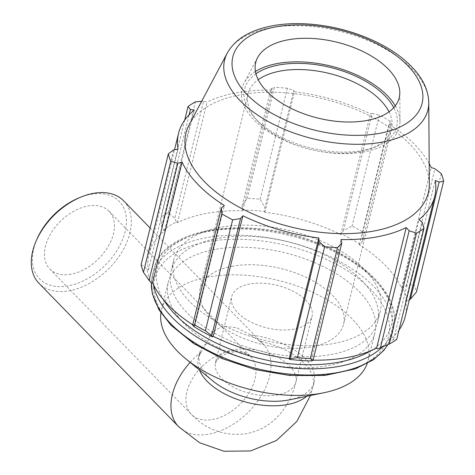 <?xml version="1.0" encoding="UTF-8"?>
<svg xmlns="http://www.w3.org/2000/svg" width="475" height="475" viewBox="0 0 475 475"><rect width="100%" height="100%" fill="white"/><g stroke="black" fill="none" stroke-linecap="round" stroke-linejoin="round"><path stroke-width="0.36" stroke-dasharray="2.38 1.78" d="M190.131 362.378A59.102 38.226 135.7 0 1 201.376 351.827A59.102 31.285 13.8 0 0 198.295 358.209C197.927 358.281 198.954 356.155 201.376 351.827L206.827 342.986A59.102 31.285 13.8 0 0 199.405 353.697A59.102 31.285 13.8 0 0 212.877 380.962M250.616 334.952L259.683 341.127A59.102 31.285 13.8 0 1 313.084 386.407L314.195 381.888A59.102 31.285 13.8 0 0 250.616 334.952L236.787 327.744L222.609 326.153L212.022 332.286L206.827 342.986M289.625 399.813A59.102 31.285 13.8 0 0 314.195 381.888M367.199 363.577A106.382 56.317 13.8 0 0 368.143 360.483A106.382 56.317 13.8 0 0 320.417 296.133A106.382 56.317 13.8 0 0 208.21 276.99A106.382 56.317 13.8 0 0 161.518 309.73A106.382 56.317 13.8 0 0 160.918 312.912M193.83 326.521L194.714 326.088A131.913 69.831 -166.2 0 1 192.696 324.793M141.099 264.783L144.845 266.968L147.036 269.646A133.333 70.585 13.8 0 0 151.151 282.714M147.036 269.646L148.42 269.812A131.913 69.831 -166.2 0 1 148.918 253.971A131.913 69.831 -166.2 0 1 164.683 230.702L163.471 230.114L161.631 226.599L160.787 217.431A141.847 75.092 -166.2 0 1 168.239 212.758L174.824 218.328L176.391 222.015A133.333 70.585 13.8 0 0 163.471 230.114M176.391 222.015L177.466 222.692A131.913 69.831 -166.2 0 1 242.683 210.722L242.149 205.978L247.208 198.271A141.847 75.092 -166.2 0 1 260.116 199.203L265.008 207.628L264.7 211.541A133.333 70.585 13.8 0 0 242.315 209.92M264.7 211.541L264.83 212.325A131.913 69.831 -166.2 0 1 340.801 234.513L343.437 230.529L352.1 226.064A141.847 75.092 -166.2 0 1 362.906 232.055L362.573 241.14L360.228 244.352A133.333 70.585 13.8 0 0 341.489 233.961M360.228 244.352L359.343 244.791A131.913 69.831 -166.2 0 1 401.565 288.129L402.901 288.159L406.155 285.879L414.028 284.531A141.847 75.092 -166.2 0 1 416.403 292.072M409.325 299.85L407.022 301.233A133.333 70.585 13.8 0 0 402.901 288.159M407.022 301.233L405.638 301.061A131.913 69.831 -166.2 0 1 405.133 316.902M398.988 330.149A131.913 69.831 -166.2 0 1 389.375 340.171L390.581 340.759L393.573 339.601L396.714 339.423M377.661 348.858A133.333 70.585 13.8 0 0 390.581 340.759M313.067 360.181A131.913 69.831 -166.2 0 1 311.374 360.151L311.742 360.952M220.412 227.323A106.382 56.317 13.8 0 0 173.713 260.062A106.382 56.317 13.8 0 0 263.595 340.13A106.382 56.317 13.8 0 0 380.338 310.816A106.382 56.317 13.8 0 0 332.613 246.466A106.382 56.317 13.8 0 0 220.412 227.323M194.714 326.088L224.337 205.485M405.638 301.061L435.26 180.458M359.343 244.791L388.966 124.183L391.341 124.011L362.573 241.14M362.906 232.055L390.159 121.119L391.341 124.011M264.83 212.325L294.452 91.722L293.782 90.505L265.008 207.628M260.116 199.203L287.363 88.267L293.782 90.505M177.466 222.692L207.088 102.089L203.597 101.205L174.824 218.328M168.239 212.758L195.486 101.822M201.62 101.347L203.597 101.205M173.612 149.845L144.845 266.968M148.42 269.812L178.042 149.209M389.007 111.833A73.874 39.11 -166.2 0 1 391.525 129.016A73.874 39.11 -166.2 0 1 370.019 148.859A73.874 39.11 -166.2 0 1 359.094 151.751A73.874 39.11 -166.2 0 1 257.895 121.321A73.874 39.11 -166.2 0 1 248.033 93.771A73.874 39.11 -166.2 0 1 258.222 79.705M255.942 73.785A78.31 41.456 13.8 0 0 255.075 118.263A78.31 41.456 13.8 0 0 373.932 147.458A78.31 41.456 13.8 0 0 393.769 107.641M255.443 71.487A80.993 42.881 13.8 0 0 244.067 83.066A80.993 42.881 13.8 0 0 273.986 135.019A80.993 42.881 13.8 0 0 363.779 151.988A80.993 42.881 13.8 0 0 399.992 121.368A80.993 42.881 13.8 0 0 395.277 105.836M232.518 266.214A73.874 39.11 13.8 0 0 200.094 288.948A73.874 39.11 13.8 0 0 233.237 333.634A73.874 39.11 13.8 0 0 311.155 346.928A73.874 39.11 13.8 0 0 343.579 324.193A73.874 39.11 13.8 0 0 310.436 279.508A73.874 39.11 13.8 0 0 232.518 266.214M242.149 205.978L270.916 88.849L274.455 87.335L247.208 198.271M242.683 210.722L272.306 90.119A131.913 69.831 13.8 0 0 236.449 92.768A131.913 69.831 13.8 0 0 207.088 102.089M270.916 88.849L272.306 90.119M429.323 183.92A124.782 66.061 13.8 0 0 365.305 113.721A124.782 66.061 13.8 0 0 240.712 94.757A124.782 66.061 13.8 0 0 189.098 124.913M429.186 163.548A131.913 69.831 13.8 0 0 388.966 124.183M390.159 121.119A141.847 75.092 13.8 0 0 379.353 115.128L352.1 226.064M343.437 230.529L372.204 113.406L379.353 115.128M372.204 113.406L370.429 113.905A131.913 69.831 13.8 0 0 294.452 91.722M287.363 88.267A141.847 75.092 13.8 0 0 274.455 87.335M340.801 234.513L370.429 113.905M406.155 285.879L434.928 168.75M441.281 173.595L414.028 284.531M401.565 288.129L431.187 167.527M393.573 339.601L422.34 222.472M389.375 340.171L418.997 219.569M311.374 360.151L340.997 239.548M184.686 120.122L160.787 217.431M161.631 226.599L189.08 114.843M164.683 230.702L194.305 110.099M217.698 238.355A106.382 56.317 13.8 0 0 171.006 271.1A106.382 56.317 13.8 0 0 260.882 351.168A106.382 56.317 13.8 0 0 377.631 321.848A106.382 56.317 13.8 0 0 329.905 257.498A106.382 56.317 13.8 0 0 217.698 238.355M214.991 249.393A106.382 56.317 13.8 0 0 168.292 282.138A106.382 56.317 13.8 0 0 258.174 362.205A106.382 56.317 13.8 0 0 374.918 332.886A106.382 56.317 13.8 0 0 327.192 268.535A106.382 56.317 13.8 0 0 214.991 249.393M249.82 283.967A41.373 21.903 13.8 0 0 231.658 296.703A41.373 21.903 13.8 0 0 250.218 321.729A41.373 21.903 13.8 0 0 293.853 329.169A41.373 21.903 13.8 0 0 312.016 316.439A41.373 21.903 13.8 0 0 293.455 291.413A41.373 21.903 13.8 0 0 249.82 283.967M123.643 200.836A59.102 38.226 -44.3 0 1 121.885 252.035A59.102 38.226 -44.3 0 1 69.344 290.771A59.102 38.226 -44.3 0 1 38.974 283.314M37.068 238.854A55.557 35.934 135.7 0 0 68.174 285.908A55.557 35.934 135.7 0 0 126.124 226.225A55.557 35.934 135.7 0 0 79.242 197.766M71.048 274.223A41.373 26.76 -44.3 0 1 49.786 269.004A41.373 26.76 -44.3 0 1 51.015 233.172A41.373 26.76 -44.3 0 1 87.792 206.055A41.373 26.76 -44.3 0 1 109.054 211.268A41.373 26.76 -44.3 0 1 107.825 247.107A41.373 26.76 -44.3 0 1 71.048 274.223M229.33 351.346A41.373 26.76 135.7 0 0 192.553 378.462A41.373 26.76 135.7 0 0 191.324 414.301A41.373 26.76 135.7 0 0 239.632 404.599A41.373 26.76 135.7 0 0 250.592 356.565A41.373 26.76 135.7 0 0 229.33 351.346M233.676 349.707A41.373 21.903 13.8 0 0 215.513 362.437A41.373 21.903 13.8 0 0 234.074 387.463A41.373 21.903 13.8 0 0 277.709 394.909A41.373 21.903 13.8 0 0 295.866 382.173A41.373 21.903 13.8 0 0 277.305 357.152A41.373 21.903 13.8 0 0 233.676 349.707M199.405 353.697L198.295 358.209A59.102 31.285 13.8 0 0 199.399 369.948M306.672 396.298A59.102 31.285 13.8 0 0 313.084 386.407L310.418 395.527M178.63 426.675A59.102 38.226 135.7 0 0 209 434.126A59.102 38.226 135.7 0 0 261.541 395.39A59.102 38.226 135.7 0 0 263.293 344.191A59.102 38.226 135.7 0 0 259.683 341.127L263.293 344.191L150.124 228.024M163.94 300.248A120.448 63.763 -166.2 0 1 210.217 230.672A120.448 63.763 -166.2 0 1 359.557 266.291A120.448 63.763 -166.2 0 1 370.387 350.954M382.31 347.065A123.405 65.33 13.8 0 0 393.561 328.344A123.405 65.33 13.8 0 0 338.2 253.697A123.405 65.33 13.8 0 0 208.044 231.491A123.405 65.33 13.8 0 0 153.876 269.473A123.405 65.33 13.8 0 0 153.502 284.84M151.377 282.72A123.405 65.33 -166.2 0 1 152.362 275.642A123.405 65.33 -166.2 0 1 206.53 237.66A123.405 65.33 -166.2 0 1 336.686 259.867A123.405 65.33 -166.2 0 1 392.047 334.513A123.405 65.33 -166.2 0 1 387.719 344.761M172.585 325.684A120.448 63.763 13.8 0 0 335.706 373.314A120.448 63.763 13.8 0 0 370.625 289.34A120.448 63.763 13.8 0 0 207.504 241.71A120.448 63.763 13.8 0 0 172.585 325.684M428.771 102.576A104.672 55.409 13.8 0 0 375.078 43.694A104.672 55.409 13.8 0 0 270.56 27.787A104.672 55.409 13.8 0 0 227.27 53.081M49.786 269.004L191.324 414.301C206.542 430.136 225.061 436.572 246.875 433.61C260.567 430.736 271.831 423.973 280.672 413.327C288.034 404.249 293.099 393.864 295.866 382.173L312.016 316.439M109.054 211.268L250.592 356.565L246.697 354.017C242.416 351.975 237.381 351.399 231.592 352.29C225.69 353.566 221.107 355.983 217.841 359.527L215.323 363.09L231.658 296.703M370.019 148.859L373.932 147.458M257.895 121.321L255.075 118.263M391.525 129.016L343.579 324.193M248.033 93.771L200.094 288.948M387.873 344.696L392.047 334.513L393.561 328.344C396.975 312.663 391.447 296.857 376.972 280.915C363.452 266.392 344.975 254.256 321.545 244.506C252.225 214.534 162.23 226.231 153.876 269.473L152.362 275.642L151.335 282.72M148.918 253.971L174.527 149.714M368.143 360.483L374.918 332.886M161.518 309.73L168.292 282.138M377.631 321.848L380.338 310.816M171.006 271.1L173.713 260.062M257.581 57.641L244.067 83.066M399.992 121.368L399.802 92.577"/><path stroke-width="0.71" d="M160.918 312.912A106.382 56.317 13.8 0 0 185.767 358.809L212.877 380.962A59.102 31.285 13.8 0 0 289.625 399.813L323.908 392.742A106.382 56.317 13.8 0 0 367.199 363.577M185.767 358.809A106.382 56.317 13.8 0 0 323.908 392.742M211.767 335.671L205.396 330.79A141.847 75.092 -166.2 0 1 194.59 324.799L192.63 325.06L193.83 326.521A133.333 70.585 13.8 0 0 212.568 336.912L211.767 335.671L240.54 218.542L232.649 219.854L205.396 330.79M192.696 324.793A131.913 69.831 -166.2 0 1 152.493 282.744L151.151 282.714L149.049 280.321L143.468 272.317A141.847 75.092 -166.2 0 1 141.099 264.783L168.346 153.847L173.612 149.845L178.042 149.209A131.913 69.831 13.8 0 1 178.547 133.368A131.913 69.831 13.8 0 1 194.305 110.099L190.404 109.476L188.035 106.495L184.686 120.122M423.961 228.487L396.714 339.423A141.847 75.092 -166.2 0 1 389.262 344.09L416.51 233.16A141.847 75.092 13.8 0 0 423.961 228.487L422.34 222.472L418.997 219.569A131.913 69.831 13.8 0 0 434.756 196.3L405.133 316.902A131.913 69.831 -166.2 0 1 398.988 330.149M389.262 344.09L377.661 348.858L376.592 348.181A131.913 69.831 -166.2 0 1 313.067 360.181M289.358 359.338A133.333 70.585 13.8 0 0 311.742 360.952L313.055 360.222L310.294 358.583A141.847 75.092 -166.2 0 1 297.386 357.651L290.195 358.572L289.358 359.338L289.228 358.548A131.913 69.831 -166.2 0 1 213.251 336.365L212.568 336.912M149.049 280.321L177.816 163.192L182.115 162.141A131.913 69.831 13.8 0 0 224.337 205.485L221.403 207.931L192.63 325.06M194.59 324.799L221.837 213.863L221.403 207.931M289.228 358.548L318.85 237.945L318.963 241.442L290.195 358.572M297.386 357.651L324.633 246.715L318.963 241.442M376.592 348.181L406.214 227.578L409.147 230.743L380.38 347.872M416.51 233.16L409.147 230.743M434.756 196.3A131.913 69.831 13.8 0 0 435.26 180.458L439.126 182.103L443.65 181.135L416.403 292.072L410.358 299.232L409.325 299.85M439.126 182.103L410.358 299.232M188.035 106.495A141.847 75.092 13.8 0 1 195.486 101.822L201.62 101.347M258.222 79.705A73.874 39.11 -166.2 0 1 280.464 71.03A73.874 39.11 -166.2 0 1 389.007 111.833M393.769 107.641A78.31 41.456 13.8 0 0 278.997 64.956A78.31 41.456 13.8 0 0 255.942 73.785M395.277 105.836A80.993 42.881 13.8 0 0 277.572 63.49A80.993 42.881 13.8 0 0 255.443 71.487M227.27 53.081L189.098 124.913A124.782 66.061 13.8 0 0 291.365 227.08A124.782 66.061 13.8 0 0 429.323 183.92L428.771 102.576C428.397 90.244 422.916 78.512 412.324 67.391C402.818 57.422 390.509 48.8 375.398 41.533C352.735 30.863 328.872 24.938 303.798 23.75C286.829 23.085 271.73 24.967 258.507 29.397C243.782 34.343 233.373 42.233 227.27 53.081A104.672 55.409 13.8 0 0 240.219 100.759A104.672 55.409 13.8 0 0 355.496 144.281A104.672 55.409 13.8 0 0 428.771 102.576M168.346 153.847A141.847 75.092 13.8 0 0 170.721 161.387L143.468 272.317M177.816 163.192L170.721 161.387M221.837 213.863A141.847 75.092 13.8 0 0 232.649 219.854M240.54 218.542L242.873 215.763A131.913 69.831 13.8 0 0 318.85 237.945M324.633 246.715A141.847 75.092 13.8 0 0 337.541 247.647L310.294 358.583M313.055 360.222L341.822 243.099L337.541 247.647M341.822 243.099L340.997 239.548A131.913 69.831 13.8 0 0 406.214 227.578M443.65 181.135A141.847 75.092 13.8 0 0 441.281 173.595L434.928 168.75L431.187 167.527A131.913 69.831 13.8 0 0 429.186 163.548M213.251 336.365L242.873 215.763M152.493 282.744L182.115 162.141M189.08 114.843L190.404 109.476M288.135 39.787A73.874 39.11 13.8 0 0 257.581 57.641A73.874 39.11 13.8 0 0 284.869 105.028A73.874 39.11 13.8 0 0 366.771 120.508A73.874 39.11 13.8 0 0 399.802 92.577A73.874 39.11 13.8 0 0 361.902 51.015A73.874 39.11 13.8 0 0 288.135 39.787M190.131 362.378A59.102 38.226 135.7 0 0 178.63 426.675L38.974 283.314A59.102 38.226 -44.3 0 1 36.254 240.712A59.102 38.226 -44.3 0 1 81.118 197A59.102 38.226 -44.3 0 1 123.643 200.836L150.124 228.024M81.118 197L79.242 197.766A55.557 35.934 135.7 0 0 37.068 238.854L36.254 240.712M199.399 369.948A59.102 31.285 13.8 0 0 248.229 402.693A59.102 31.285 13.8 0 0 306.672 396.298M370.387 350.954A120.448 63.763 -166.2 0 1 175.299 314.646A120.448 63.763 -166.2 0 1 163.94 300.248M153.502 284.84A123.405 65.33 13.8 0 0 172.271 317.526A123.405 65.33 13.8 0 0 280.98 366.759A123.405 65.33 13.8 0 0 382.31 347.065M387.719 344.761A123.405 65.33 -166.2 0 1 288.848 374.045A123.405 65.33 -166.2 0 1 170.757 323.695A123.405 65.33 -166.2 0 1 151.377 282.72M275.595 26.909A97.446 51.585 -166.2 0 1 407.562 65.449A97.446 51.585 -166.2 0 1 379.311 133.38A97.446 51.585 -166.2 0 1 247.344 94.846A97.446 51.585 -166.2 0 1 275.595 26.909M178.624 426.675L199.542 442.7L223.903 451.25L250.527 450.959L276.432 440.527L296.839 421.468L310.418 395.527M387.873 344.696L383.806 350.419L373.421 359.753L355.371 368.861L324.847 375.464L289.382 375.446L255.259 369.615L222.478 358.69L193.652 343.532L171.065 325.31L158.87 309.664L152.309 293.603L151.335 282.72M174.527 149.714L178.547 133.368"/></g></svg>
